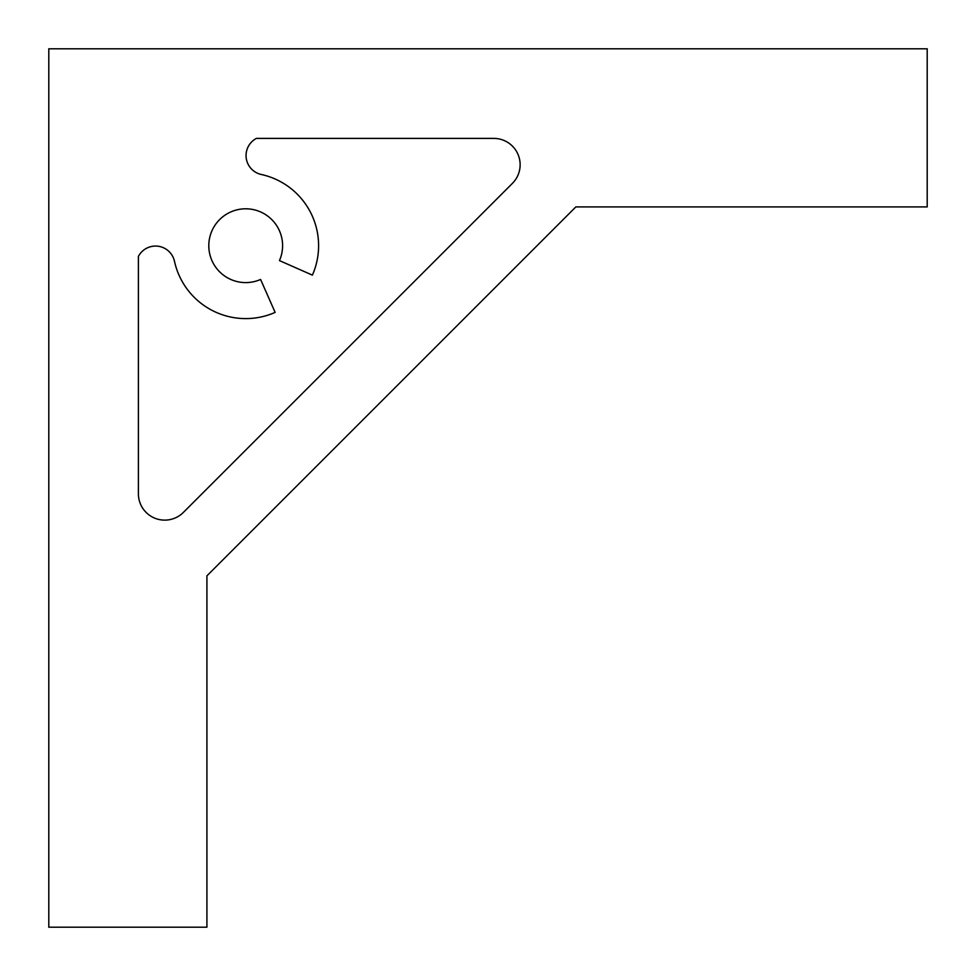 <?xml version="1.0" encoding="UTF-8"?>
<svg xmlns="http://www.w3.org/2000/svg" width="976" height="976" viewBox="0 0 976 976"><rect width="100%" height="100%" fill="white"/><g stroke="black" fill="none" stroke-linecap="round" stroke-linejoin="round"><path stroke-width="1.46" d="M520.135 164.749A26.352 26.352 0 0 1 512.412 183.378L183.378 512.412A26.352 26.352 0 0 1 138.397 493.783L138.397 256.407A19.386 19.386 0 0 1 174.521 261.47A72.907 72.907 0 0 0 275.134 312.393L260.592 279.453A36.893 36.893 0 0 1 208.803 245.696A36.893 36.893 0 0 1 245.696 208.803A36.893 36.893 0 0 1 279.453 260.592L312.393 275.134A72.907 72.907 0 0 0 261.47 174.521A19.386 19.386 0 0 1 256.407 138.397L493.783 138.397A26.352 26.352 0 0 1 520.135 164.749M927.2 206.912L927.2 48.8L48.8 48.8L48.8 927.2L206.912 927.2L206.912 575.84L575.84 206.912L927.2 206.912"/></g></svg>
